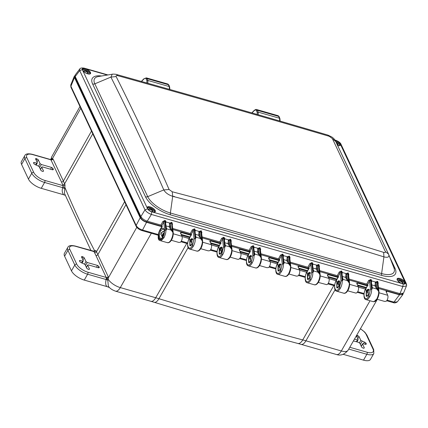 <?xml version="1.0" encoding="UTF-8"?>
<svg xmlns="http://www.w3.org/2000/svg" width="428" height="428" viewBox="0 0 428 428"><rect width="100%" height="100%" fill="white"/><g stroke="black" fill="none" stroke-linecap="round" stroke-linejoin="round"><path stroke-width="0.64" d="M87.494 73.777A2.584 1.07 29.6 0 0 87.767 73.755A2.584 1.07 29.6 0 0 87.927 72.396A2.584 1.07 29.6 0 0 85.327 70.754A2.584 1.07 29.6 0 0 83.765 71.481A2.584 1.07 29.6 0 0 83.888 71.727M87.547 73.777A2.236 0.926 29.6 0 0 87.794 73.573A2.236 0.926 29.6 0 0 87.216 72.321A2.236 0.926 29.6 0 0 85.263 71.214A2.236 0.926 29.6 0 0 83.904 71.364A2.236 0.926 29.6 0 0 83.861 71.679M337.569 145.392A2.584 1.07 29.6 0 0 337.617 145.381A2.584 1.07 29.6 0 0 336.403 142.904M337.537 145.327A2.236 0.926 29.6 0 0 337.649 145.204A2.236 0.926 29.6 0 0 336.777 143.701M402.384 283.545A2.584 1.07 29.6 0 0 402.55 282.186A2.584 1.07 29.6 0 0 399.95 280.538A2.584 1.07 29.6 0 0 398.388 281.271A2.584 1.07 29.6 0 0 398.511 281.517M402.17 283.566A2.236 0.926 29.6 0 0 402.416 283.363A2.236 0.926 29.6 0 0 401.839 282.111A2.236 0.926 29.6 0 0 399.886 281.003A2.236 0.926 29.6 0 0 398.527 281.153A2.236 0.926 29.6 0 0 398.479 281.469M152.261 211.935A2.584 1.07 29.6 0 0 152.534 211.914A2.584 1.07 29.6 0 0 152.7 210.56A2.584 1.07 29.6 0 0 150.094 208.912A2.584 1.07 29.6 0 0 148.532 209.645A2.584 1.07 29.6 0 0 148.655 209.886M152.315 211.935A2.236 0.926 29.6 0 0 152.566 211.737A2.236 0.926 29.6 0 0 151.983 210.48A2.236 0.926 29.6 0 0 150.03 209.378A2.236 0.926 29.6 0 0 148.671 209.527A2.236 0.926 29.6 0 0 148.628 209.843M368.176 294.796L366.202 296.315L366.202 290.585L365.571 289.232L366.031 289.002L365.469 289.419C362.04 295.577 365.507 302.612 368.808 296.144L368.176 294.796L368.273 289.093L366.202 290.585M338.783 286.369L336.809 287.889L336.809 282.159L336.173 280.805L336.638 280.575L336.076 280.993C332.642 287.145 336.108 294.186 339.415 287.718L338.783 286.369L338.88 280.666L336.809 282.159M309.385 277.943L307.416 279.463L307.416 273.733L306.78 272.379L307.245 272.149L306.683 272.566C303.249 278.719 306.716 285.76 310.022 279.291L309.385 277.943L309.487 272.24L307.416 273.733M279.992 269.517L278.018 271.036L278.018 265.307L277.387 263.953L277.847 263.723L277.291 264.14C273.856 270.293 277.323 277.328 280.624 270.865L279.992 269.517L280.094 263.809L278.018 265.307M231.489 245.324L249.123 250.375L250.016 251.027L251.958 247.357L252.98 246.528L253.954 255.356L252.862 255.591L251.231 262.439L250.599 261.085L248.625 262.61L248.625 256.88L247.994 255.527L248.454 255.297L247.892 255.714C244.463 261.866 247.93 268.902 251.231 262.439L252.129 263.081C251.017 264.846 250.134 265.767 249.487 265.841L248.459 265.906L255.495 267.923L256.559 267.869C257.233 267.8 258.154 266.895 259.331 265.146L259.807 264.895L259.331 265.146C260.818 261.754 261.369 259.165 260.984 257.367L259.208 255.339L257.362 252.087L257.886 248.294L260.069 247.673L260.7 249.524L260.433 250.075M221.206 252.659L219.232 254.184L219.232 248.454L218.596 247.1L219.061 246.87L218.499 247.288C215.065 253.44 218.531 260.475 221.838 254.013L221.206 252.659L221.303 246.956L219.232 248.454M191.808 244.233L189.839 245.758L189.834 240.022L189.203 238.674L189.663 238.444L189.106 238.861C185.672 245.014 189.139 252.049 192.445 245.581L191.808 244.233L191.91 238.53L189.834 240.022M259.748 255.163L258.405 251.659L258.678 249L259.598 248.422L260.572 257.249L259.748 255.163L259.208 255.339L254.885 254.104L254.371 255.473L254.478 253.654L254.885 254.104L254.323 252.279M252.862 255.591L251.958 247.357A0.802 0.268 27.8 0 0 251.038 246.753L253.151 245.688A0.802 0.369 106 0 0 252.98 246.528L253.285 246.614L254.371 255.473L253.954 255.356C254.221 257.709 253.611 260.288 252.129 263.081M202.096 236.898L219.73 241.948L220.623 242.601L222.56 238.931L223.587 238.096L224.561 246.929C224.828 249.283 224.219 251.857 222.731 254.655C221.624 256.42 220.741 257.34 220.094 257.415L219.061 257.479L226.102 259.496L227.166 259.443C227.84 259.373 228.761 258.464 229.932 256.72L230.408 256.468L229.932 256.72C231.42 253.328 231.971 250.738 231.591 248.941L229.815 246.913L227.969 243.655L228.493 239.867L230.671 239.247L231.307 241.098L231.04 241.649M230.355 246.737L229.012 243.232L229.285 240.573L230.2 239.996L231.174 248.823L230.355 246.737L229.815 246.913L225.492 245.672L224.978 247.047L225.08 245.228L225.492 245.672L224.93 243.853M172.703 228.466L190.332 233.522L191.23 234.175L193.167 230.499L194.194 229.67L195.168 238.498C195.436 240.857 194.826 243.43 193.338 246.228C192.226 247.994 191.348 248.914 190.701 248.989L189.668 249.053L196.709 251.07L197.773 251.017C198.442 250.947 199.368 250.038 200.539 248.294L201.016 248.042L200.539 248.294C202.027 244.902 202.578 242.312 202.198 240.515L200.416 238.487L198.576 235.229L199.1 231.441L201.278 230.82L201.914 232.672L201.647 233.223M200.962 238.31L199.619 234.806L199.892 232.147L200.807 231.569L201.781 240.397L200.962 238.31L200.416 238.487L196.099 237.246L195.58 238.621L195.687 236.802L196.099 237.246L195.532 235.427M406.423 285.99L402.866 286.546L151.373 214.444L147.253 221.174L160.933 225.096L161.811 225.7L161.854 226.615L159.687 230.248C157.536 236.871 157.729 240.327 160.27 240.622L161.303 240.563L163.94 237.802C165.529 234.437 166.134 231.864 165.77 230.071L166.187 230.194L166.701 228.82L166.139 226.995M160.27 240.622L167.316 242.644L168.381 242.59C169.049 242.521 169.97 241.611 171.147 239.867L171.623 239.616L171.147 239.867C172.634 236.475 173.185 233.881 172.8 232.088L171.023 230.061L169.183 226.803L169.702 223.015L171.885 222.389L172.516 224.245L172.249 224.796M349.066 279.029L366.7 284.085L367.593 284.732L369.535 281.062L370.557 280.233L371.531 289.06C371.798 291.415 371.188 293.993 369.706 296.791C368.594 298.551 367.711 299.472 367.064 299.552L366.036 299.611L373.072 301.628L374.136 301.58L376.908 298.856C378.395 295.464 378.946 292.87 378.561 291.077L376.784 289.044L374.939 285.792L375.463 282.004L377.646 281.378L378.277 283.234L378.01 283.785M377.325 288.873L375.982 285.369L376.26 282.705L377.175 282.127L378.149 290.954L377.325 288.873L376.784 289.044L372.462 287.809L371.948 289.178L372.055 287.359L372.462 287.809L371.9 285.984M319.673 270.603L337.307 275.659L338.2 276.306L340.137 272.636L341.164 271.807L342.138 280.634C342.405 282.988 341.795 285.567 340.308 288.365C339.201 290.125 338.318 291.045 337.671 291.126L336.638 291.184L343.679 293.201L344.743 293.153C345.417 293.084 346.338 292.174 347.515 290.43C348.997 287.038 349.548 284.443 349.168 282.651L347.392 280.618L345.546 277.365L346.07 273.578L348.253 272.952L348.884 274.808L348.617 275.359M347.932 280.447L346.589 276.937L346.862 274.278L347.777 273.701L348.75 282.528L347.932 280.447L347.392 280.618L343.069 279.382L342.555 280.752L342.662 278.933L343.069 279.382L342.507 277.558M290.28 262.177L307.909 267.233L308.807 267.88L310.744 264.21L311.771 263.381L312.745 272.208C313.012 274.562 312.403 277.141 310.915 279.939C309.802 281.699 308.925 282.619 308.278 282.699L307.245 282.758L314.286 284.775L315.35 284.727C316.019 284.657 316.945 283.748 318.116 282.004C319.604 278.612 320.155 276.017 319.775 274.22L317.993 272.192L316.153 268.939L316.677 265.151L318.855 264.525L319.491 266.382L319.224 266.928M318.539 272.021L317.196 268.511L317.469 265.852L318.384 265.274L319.358 274.102L318.539 272.021L317.993 272.192L313.676 270.956L313.162 272.326L313.264 270.507L313.676 270.956L313.109 269.132M260.882 253.751L278.516 258.806L279.409 259.454L281.351 255.784L282.378 254.954L283.352 263.782C283.62 266.136 283.01 268.714 281.522 271.512C280.41 273.273 279.532 274.193 278.885 274.273L277.852 274.332L284.893 276.349L285.958 276.301C286.626 276.226 287.552 275.322 288.723 273.572L289.2 273.321L288.723 273.572C290.211 270.186 290.762 267.591 290.377 265.793L288.6 263.766L286.76 260.513L287.279 256.725L289.462 256.099L290.098 257.95L289.826 258.501M289.146 263.594L287.798 260.085L288.076 257.426L288.991 256.848L289.965 265.676L289.146 263.594L288.6 263.766L284.283 262.53L283.764 263.899L283.871 262.08L284.283 262.53L283.716 260.706M160.468 238.797L159.2 235.839L160.463 230.922L163.314 228.868C164.213 229.777 164.561 230.601 164.357 231.345C164.678 231.778 164.191 233.576 162.891 236.738C161.495 238.642 160.687 239.327 160.468 238.797M164.678 230.307L163.769 222.073L164.796 221.244L165.77 230.071L164.678 230.307L162.902 236.85C159.339 243.548 157.028 234.437 159.949 230.553L159.804 230.243L160.265 230.013L159.708 230.43C156.274 236.598 159.74 243.618 163.041 237.155L163.94 237.802M161.87 226.332L146.371 221.891C143.712 220.987 141.855 219.65 140.812 217.884L75.098 77.703L75.114 76.27M402.454 293.859L401.25 294.635L399.297 294.4L378.582 288.461M367.636 285.321L349.189 280.035M338.243 276.895L319.796 271.609M308.845 268.468L290.403 263.183M279.452 260.042L261.005 254.751M250.059 251.616L231.612 246.325M220.666 243.19L202.219 237.898M191.268 234.763L172.826 229.472M375.163 282.555L376.153 283.004L376.549 286.605L375.506 287.028M194.077 238.738L193.167 230.499A0.802 0.268 27.8 0 0 192.247 229.9L194.366 228.836A0.802 0.369 106 0 0 194.194 229.67L194.494 229.756L195.58 238.621L194.077 238.738L192.445 245.581L193.338 246.228M201.572 232.634A0.802 0.284 -154 0 1 201.914 232.672M200.978 230.729L200.807 231.569L201.529 232.26L202.583 240.862C202.802 243.345 202.284 245.806 201.032 248.24C199.609 250.557 198.164 251.504 196.709 251.07M199.892 232.147L199.1 231.441L195.436 230.392L195.056 231.543M198.801 231.992L199.785 232.441L200.181 236.042L199.143 236.465M194.852 231.029L195.238 230.97M194.933 230.531A0.802 0.358 -166.8 0 1 195.436 230.392L194.665 228.921A0.802 0.369 106 0 0 194.494 229.756L194.911 230.366L195.687 236.802M191.23 234.175L191.252 235.047L189.203 238.674M189.668 249.053C186.865 248.775 187.191 241.948 189.085 238.674L191.273 234.742L191.252 235.047L191.739 234.774M172.179 224.208A0.802 0.284 -154 0 1 172.516 224.245M171.585 222.303L172.388 231.971L170.221 226.38L170.499 223.721L171.414 223.143L172.131 223.833L173.19 232.436C173.41 234.919 172.891 237.374 171.633 239.808C170.21 242.13 168.771 243.077 167.316 242.644M170.499 223.721L169.702 223.015L166.043 221.966L165.663 223.116M169.402 223.566L170.392 224.015L170.788 227.616L169.745 228.038M171.564 229.884L171.023 230.061L166.701 228.82L166.294 228.375L166.187 230.194L165.101 221.329L165.518 221.939L166.294 228.375M165.459 222.603L165.845 222.544M165.54 222.105A0.802 0.358 -166.8 0 1 166.043 221.966L165.272 220.495A0.802 0.369 106 0 0 165.101 221.329L164.796 221.244L164.962 220.409L165.272 220.495M161.827 225.743L163.769 222.073A0.802 0.268 27.8 0 0 162.849 221.474L164.962 220.409M160.463 230.922L159.949 230.553C163.865 223.823 165.925 233.314 162.902 236.85L163.17 236.705M223.47 247.165L222.56 238.931A0.802 0.268 27.8 0 0 221.64 238.326L223.758 237.262A0.802 0.369 106 0 0 223.587 238.096L223.887 238.187L224.978 247.047L223.47 247.165L221.838 254.013L222.731 254.655M230.965 241.06A0.802 0.284 -154 0 1 231.307 241.098M230.371 239.156L230.2 239.996L230.922 240.686L231.976 249.289C232.195 251.771 231.682 254.232 230.424 256.666C229.001 258.988 227.562 259.93 226.102 259.496M229.285 240.573L228.493 239.867L224.828 238.819L224.454 239.969M228.194 240.418L229.183 240.868L229.579 244.468L228.536 244.891M224.251 239.455L224.63 239.402M224.326 238.958A0.802 0.358 -166.8 0 1 224.828 238.819L224.058 237.347A0.802 0.369 106 0 0 223.887 238.187L224.309 238.792L225.08 245.228M220.623 242.601L220.645 243.473L218.596 247.1M219.061 257.479C216.258 257.201 216.584 250.375 218.478 247.1L220.666 243.168L220.645 243.473L221.132 243.2M253.151 245.688L254.227 247.245L253.847 248.395M253.724 247.384A0.802 0.358 -166.8 0 1 254.227 247.245L257.886 248.294L258.678 249M253.456 245.774A0.802 0.369 106 0 0 253.285 246.614L253.702 247.218L254.478 253.654M253.644 247.882L254.029 247.828M257.929 253.323L258.972 252.895L258.576 249.294L257.586 248.845M260.363 249.487A0.802 0.284 -154 0 1 260.7 249.524M259.764 247.587L259.598 248.422L260.315 249.112L261.369 257.715C261.594 260.197 261.075 262.658 259.817 265.093C258.394 267.414 256.955 268.356 255.495 267.923M282.261 264.017L281.351 255.784A0.802 0.268 27.8 0 0 280.431 255.184L282.544 254.114A0.802 0.369 106 0 0 282.378 254.954L282.678 255.04L283.764 263.899L282.261 264.017L280.624 270.865L281.522 271.512M289.756 257.918A0.802 0.284 -154 0 1 290.098 257.95M289.162 256.014L288.991 256.848L289.708 257.538L290.767 266.141C290.986 268.624 290.468 271.084 289.216 273.519C287.787 275.841 286.348 276.782 284.893 276.349M288.076 257.426L287.279 256.725L283.62 255.671L283.24 256.821M286.979 257.276L287.969 257.72L288.365 261.321L287.322 261.749M283.036 256.308L283.422 256.254M283.117 255.81A0.802 0.358 -166.8 0 1 283.62 255.671L282.849 254.2A0.802 0.369 106 0 0 282.678 255.04L283.095 255.644L283.871 262.08M279.409 259.454L279.436 260.326L277.387 263.953M277.365 263.766L279.452 260.021L279.436 260.326L279.917 260.053M311.654 272.443L310.744 264.21A0.802 0.268 27.8 0 0 309.824 263.611L311.942 262.541A0.802 0.369 106 0 0 311.771 263.381L312.071 263.466L313.162 272.326L311.654 272.443L310.022 279.291L310.915 279.939M318.593 281.747L318.116 282.004L318.593 281.747M319.149 266.344A0.802 0.284 -154 0 1 319.491 266.382M318.555 264.44L318.384 265.274L319.106 265.97L320.16 274.567C320.379 277.05 319.86 279.511 318.609 281.945M317.469 265.852L316.677 265.151L313.012 264.103L312.633 265.248M316.378 265.702L317.362 266.146L317.763 269.747L316.72 270.175M312.429 264.734L312.815 264.681M312.51 264.236A0.802 0.358 -166.8 0 1 313.012 264.103L312.242 262.632A0.802 0.369 106 0 0 312.071 263.466L312.488 264.071L313.264 270.507M308.807 267.88L308.829 268.752L306.78 272.379M306.764 272.192L308.85 268.447L308.829 268.752L309.316 268.479M341.046 280.87L340.137 272.636A0.802 0.268 27.8 0 0 339.217 272.037L341.335 270.972A0.802 0.369 106 0 0 341.164 271.807L341.469 271.892L342.555 280.752L341.046 280.87L339.415 287.718L340.308 288.365M347.985 290.173L347.515 290.43L347.985 290.173M348.542 274.771A0.802 0.284 -154 0 1 348.884 274.808M347.948 272.866L347.777 273.701L348.499 274.396L349.553 282.994C349.772 285.481 349.259 287.937 348.001 290.371C346.578 292.693 345.139 293.635 343.679 293.201M346.862 274.278L346.07 273.578L342.411 272.529L342.031 273.674M345.77 274.129L346.76 274.578L347.156 278.173L346.113 278.601M341.828 273.16L342.207 273.107M341.902 272.663A0.802 0.358 -166.8 0 1 342.411 272.529L341.635 271.058A0.802 0.369 106 0 0 341.469 271.892L341.886 272.497L342.662 278.933M338.2 276.306L338.222 277.178L336.173 280.805M336.157 280.618L338.243 276.873L338.222 277.178L338.709 276.905M376.26 282.705L375.463 282.004L371.804 280.955L371.424 282.1M377.94 283.197A0.802 0.284 -154 0 1 378.277 283.234M377.341 281.292L377.175 282.127L377.892 282.822L378.946 291.42C379.171 293.908 378.652 296.363 377.394 298.803C376.035 301.071 374.596 302.013 373.072 301.628M377.384 298.6L376.908 298.856M250.016 251.027L250.038 251.899L247.994 255.527M248.459 265.906C245.656 265.627 245.977 258.801 247.876 255.527L250.059 251.594L250.038 251.899L250.524 251.627M248.625 256.88L250.696 255.382L250.599 261.085M371.22 281.587L371.606 281.533M371.301 281.089A0.802 0.358 -166.8 0 1 371.804 280.955L371.033 279.484A0.802 0.369 106 0 0 370.862 280.319L371.279 280.923L372.055 287.359M370.728 279.398A0.802 0.369 106 0 0 370.557 280.233L370.862 280.319L371.948 289.178L370.445 289.296L369.535 281.062A0.802 0.268 27.8 0 0 368.615 280.463L371.033 279.484M367.593 284.732L367.615 285.604L365.571 289.232M365.549 289.044L367.636 285.299L367.615 285.604L368.101 285.332M370.445 289.296L368.808 296.144L369.706 296.791M117.818 75.686A5773.26 1518.87 7.9 0 1 329.234 136.297L332.374 138.57A5756.557 186.308 67.2 0 1 358.594 194.387A5756.557 186.308 67.2 0 1 385.318 251.498C385.628 252.44 385.072 252.734 383.649 252.376A5773.26 4897.358 72 0 0 172.238 191.765L169.087 189.508A5756.557 3555.027 -21.3 0 0 116.143 76.58C115.817 75.665 116.373 75.371 117.818 75.686L116.614 74.515C187.951 94.417 258.389 114.613 327.944 135.098L329.234 136.297M101.57 76.002A22.422 9.277 29.6 0 0 92.63 84A2.985 2.343 154.9 0 0 94.823 83.829L147.719 196.655A20.314 8.405 29.6 0 0 170.387 213L172.698 196.324C168.397 194.901 165.427 192.766 163.79 189.914A5751.475 3551.886 -21.3 0 0 110.895 77.083L112.259 74.226L98.317 76.542A20.314 8.405 29.6 0 0 94.823 83.829L110.895 77.083L116.143 76.58M92.63 84L145.52 196.832A22.422 9.277 29.6 0 0 170.553 214.872A2.985 1.37 106 0 1 170.387 213L381.615 273.556L383.927 256.88C387.977 257.849 389.55 257.014 388.645 254.376L335.627 141.256C333.615 137.944 333.706 138.576 332 137.088L327.944 135.098M378.459 287.455L399.977 293.624L402.866 286.546L403.176 283.898L151.683 211.801C149.73 211.122 148.366 210.143 147.596 208.859L147.355 208.308A4.59 1.899 -150.4 0 1 150.084 206.879A4.59 1.899 -150.4 0 1 155.209 210.571A4.59 1.899 -150.4 0 1 152.496 212.021A4.59 1.899 -150.4 0 1 147.366 208.313L82.326 69.62C81.941 68.443 82.663 68.063 84.487 68.464L107.358 75.039M334.915 140.01L335.622 140.213C338.65 141.433 340.447 142.786 341.004 144.268L340.062 143.508L340.308 144.054L405.337 282.748C405.723 283.919 405 284.304 403.176 283.898M335.124 140.336A4.59 1.899 -150.4 0 1 335.167 140.347L335.98 140.566C337.933 141.24 339.292 142.224 340.062 143.508M79.736 69.02L75.205 74.996L75.221 76.532L79.72 70.609L79.736 69.02C80.154 68.089 81.62 67.785 84.129 68.116L84.487 68.464M151.683 211.801L151.373 214.444C148.366 213.315 146.242 211.78 144.996 209.848L79.72 70.609L82.326 69.62M147.253 221.174C144.215 220.126 142.091 218.596 140.876 216.573L75.221 76.532M399.977 293.624L403.502 293.137L406.418 286.006C406.723 285.717 406.675 284.882 406.279 283.507L405.337 282.748M169.451 89.356L169.253 86.568L167.942 84.054L168.942 85.097L169.632 86.895A0.802 0.621 -21.1 0 0 169.253 86.568L147.911 80.453L147.853 83.262M167.942 84.054L146.344 77.864L147.125 78.629L147.911 80.453A0.802 0.61 156.7 0 0 146.927 80.785L146.858 82.984M279.73 120.985L279.532 118.256L278.221 115.726L279.222 116.78L279.912 118.583A0.802 0.621 -20.9 0 0 279.532 118.256L258.191 112.141L258.191 114.736M278.221 115.726L256.623 109.536L257.41 110.306L258.191 112.141A0.802 0.61 156.9 0 0 257.207 112.468L257.201 114.447M50.82 159.617L61.429 181.889A113.645 47.027 -150.4 0 1 62.638 184.639A1390.497 575.382 29.6 0 0 63.055 185.65A1.493 1.198 157.6 0 0 65.013 184.869A1.493 1.198 157.6 0 0 65.019 184.864L64.478 193.413L90.987 250.551M93.202 251.429L93.962 251.584A1.493 1.145 152.4 0 0 95.888 250.733A1.493 1.145 152.4 0 0 95.893 250.728A1389.01 574.767 29.6 0 0 96.444 251.776A115.132 47.642 -150.4 0 1 97.857 254.617L108.182 276.638A2.985 1.364 105.7 0 1 108.396 277.793L107.829 280.452L108.359 286.177C109.691 288.247 112.072 289.911 115.496 291.158A8.951 4.114 -74 0 0 120.295 287.595L151.335 233.265M386.029 291.302L387.731 295.277C388.201 296.663 387.998 298.273 387.126 300.119L386.222 301.232L384.59 301.408L377.105 299.263M349.617 284.353L358.338 286.851C358.803 288.231 358.605 289.847 357.733 291.693L356.829 292.805L355.877 293.084L347.713 290.837M320.219 275.926L328.945 278.425C329.41 279.805 329.207 281.421 328.34 283.266L327.431 284.379L326.676 284.647L318.32 282.41M290.826 267.5L299.552 269.998C300.017 271.379 299.814 272.994 298.942 274.835L298.038 275.953L296.406 276.13L288.921 273.984M261.433 259.068L270.154 261.572C270.624 262.953 270.421 264.568 269.549 266.409L268.645 267.527L267.013 267.703L259.529 265.558M232.04 250.642L240.761 253.146C241.226 254.526 241.028 256.142 240.156 257.982L238.926 259.272L237.62 259.277L230.136 257.132M202.642 242.216L211.368 244.72C211.833 246.1 211.63 247.71 210.763 249.556L209.854 250.669L208.227 250.851L200.743 248.705M173.249 233.79L181.975 236.288C182.44 237.674 182.237 239.284 181.365 241.13L180.461 242.243L178.829 242.425L171.344 240.274M162.613 237.208L161.795 236.267L161.843 235.742L163.047 233.629L164.229 232.998M162.817 236.877L162.373 235.288L162.565 234.993L163.571 235.346M164.357 231.371L162.266 231.965L161.062 234.084L161.035 234.64L161.87 235.7M386.045 291.682L386.928 291.211L399.49 294.812L402.892 294.544L403.074 293.629M161.741 232.42L161.399 233.019M161.351 233.105A1.996 0.92 106 0 0 161.062 234.084L161.035 234.64M163.491 235.534L162.72 235.314L163.405 235.432A2314.014 957.527 29.6 0 0 163.523 235.47L163.496 235.309M163.047 233.629A1.996 0.92 106 0 1 162.565 234.993L163.405 235.432M162.902 236.721L162.463 235.127M192.755 239.776L191.824 239.445L190.658 240.595L192.102 243.676M190.984 240.44L190.176 241.756L189.909 243.783L190.267 244.955L191.161 245.164M221.634 252.397C222.902 248.229 222.373 247.106 220.051 249.021L219.307 252.21L219.666 253.381L220.554 253.59M221.495 252.103L220.051 249.021L220.377 248.866M251.546 256.629L251.086 256.265L250.327 256.447L248.962 258.608L248.796 261.257L249.364 262.048L249.952 262.016M250.894 260.529L249.444 257.447L249.77 257.292M280.939 265.055L280.479 264.691L279.719 264.873L278.355 267.035L278.205 269.726L278.756 270.475L279.345 270.442M280.286 268.961L278.842 265.874L279.168 265.718M310.337 273.481L309.872 273.118L309.112 273.299L307.753 275.466L307.598 278.152L308.149 278.906L308.738 278.869M309.679 277.387L308.235 274.305L308.561 274.145M339.211 286.102C340.479 281.94 339.95 280.811 337.628 282.731L336.884 285.92L337.243 287.086L338.136 287.295M339.072 285.813L337.628 282.731L337.954 282.571M369.123 290.334L368.663 289.97L367.903 290.152L366.539 292.319L366.389 295.004L366.94 295.759L367.529 295.721M368.471 294.239L367.026 291.158L367.352 290.997M367.347 285.861L357.674 283.085L356.791 283.555L356.765 283.192M358.338 286.851L356.791 283.555M337.954 277.43L328.281 274.658L327.399 275.129L327.372 274.765M328.945 278.425L327.399 275.129M308.561 269.003L298.888 266.232L298.006 266.703L297.979 266.334M299.552 269.998L298.006 266.703M279.163 260.577L269.49 257.806L268.607 258.277L268.581 257.907M270.154 261.572L268.607 258.277M240.761 253.146L239.188 249.481M239.215 249.85L240.097 249.38L249.77 252.151M211.368 244.72L209.795 241.055M209.822 241.419L210.704 240.953L220.377 243.725M181.975 236.288L180.402 232.629M180.429 232.993L181.311 232.522L190.984 235.298M387.11 300.146L393.958 302.104L397.328 301.874C395.74 302.922 394.37 303.168 393.214 302.607L386.703 300.74M74.996 75.596L74.322 76.211L74.472 77.527L140.186 217.702C141.395 219.725 143.524 221.255 146.563 222.303L161.709 226.642M74.322 76.211L70.748 84.969L70.909 86.242L136.157 225.428C137.329 227.514 139.453 229.044 142.54 230.029L158.312 234.549M51.226 159.719L52.478 158.531L80.774 108.236M21.582 164.454A11.476 4.751 -150.4 0 1 21.4 161.591L24.738 155.717A11.476 4.751 29.6 0 0 24.915 158.579L31.779 173.217A11.476 4.751 29.6 0 0 44.592 182.456L62.772 187.667C61.803 190.316 62.103 192.68 63.665 194.751L41.254 188.331A11.476 4.751 -150.4 0 1 28.446 179.091L21.582 164.454L24.915 158.579A1.493 1.172 154.9 0 1 26.862 157.761L33.726 172.404A9.983 4.13 29.6 0 0 44.87 180.439L63.055 185.65L62.772 187.667L64.537 188.721M93.893 251.343L94.454 250.439L95.893 250.728M65.275 195.329L63.665 194.751M64.596 256.206A11.476 4.751 -150.4 0 1 64.414 253.344L67.752 247.475A11.476 4.751 29.6 0 0 67.929 250.332L64.596 256.206L71.465 270.86L74.798 264.986A11.476 4.751 29.6 0 0 87.612 274.22L106.133 279.527A1.493 0.712 -158.7 0 1 107.829 280.452M69.876 249.519A1.493 1.172 154.9 0 0 67.929 250.332L74.798 264.986A1.493 1.172 154.9 0 1 76.746 264.167L69.876 249.519A9.983 4.13 29.6 0 1 75.777 246.368L93.962 251.584A1390.497 575.382 29.6 0 0 94.513 252.632A113.645 47.027 -150.4 0 1 95.909 255.436L106.235 277.462A1.493 0.679 105.5 0 1 106.342 278.04L106.133 279.527C105.304 283.122 105.614 285.492 107.075 286.632L84.273 280.094A11.476 4.751 -150.4 0 1 71.465 270.86M35.545 158.954L36.225 158.59L38.231 159.724L40.034 163.576L41.318 164.502L51.606 167.45L52.885 168.375L53.409 169.493L52.73 169.852L42.442 166.904L41.762 167.262L43.57 171.12L42.896 171.484L42.169 171.275L40.89 170.349L39.082 166.497L34.069 163.945L33.545 162.827L34.224 162.469L36.674 163.17L37.354 162.811L35.529 158.66M33.545 162.827L33.534 162.538M40.441 169.386L41.746 166.984L40.516 169.552M36.177 165.106L37.354 162.811M81.486 256.95L82.165 256.591L82.888 256.795L84.172 257.72L85.98 261.578L87.258 262.498L97.547 265.451L98.825 266.371L99.35 267.489L98.675 267.853L88.382 264.9L87.708 265.264L89.516 269.121L88.837 269.48L88.109 269.271L86.831 268.351L85.022 264.493L80.009 261.947L79.49 260.829L80.164 260.465L82.615 261.166L83.294 260.807L81.475 256.661M79.49 260.829L79.474 260.534M86.381 267.388L87.687 264.98L86.456 267.548M82.117 263.102L83.294 260.807M109.477 287.536L107.075 286.632M343.256 354.341L363.522 360.146A11.476 4.751 29.6 0 0 370.488 359.392L373.821 353.517L373.719 349.66L366.85 335.006L364.833 332.187L360.44 328.715M353.448 340.891L358.578 342.363L359.862 343.283L361.665 347.14L362.949 348.066L363.672 348.269L364.351 347.911L362.543 344.053L363.222 343.695L365.673 344.396L366.352 344.032L365.828 342.914L360.815 340.367L359.006 336.51L357.728 335.589L357 335.381L356.326 335.739M356.358 335.82L358.129 339.597L356.957 341.897M358.129 339.597L357.455 339.96L354.47 339.104M361.291 346.343L362.521 343.77L361.216 346.177M87.724 73.857A4.59 1.899 29.6 0 0 90.442 72.412A4.59 1.899 29.6 0 0 85.316 68.715A4.59 1.899 -150.4 0 0 82.599 70.155A4.59 1.899 -150.4 0 0 87.724 73.857M90.362 73.589C89.762 73.653 91.266 74.312 87.708 73.841C84.129 72.359 82.422 70.802 82.577 69.17A4.478 1.851 -150.4 0 1 85.295 68.876A4.478 1.851 -150.4 0 1 89.201 71.08A4.478 1.851 -150.4 0 1 90.362 73.589A4.478 1.851 -150.4 0 1 89.586 74.071M82.486 69.582A4.478 1.851 -150.4 0 1 84.883 69.598A4.478 1.851 -150.4 0 1 90.051 73.883M82.502 69.748A4.36 1.803 -150.4 0 1 84.862 69.753A4.36 1.803 -150.4 0 1 89.901 73.953M335.242 140.528A4.478 1.851 -150.4 0 1 340.212 145.22A4.478 1.851 -150.4 0 1 339.436 145.697M335.167 140.347A4.59 1.899 -150.4 0 1 340.297 144.054A4.59 1.899 -150.4 0 1 337.622 145.499M335.793 141.609A4.478 1.851 -150.4 0 1 339.907 145.509M399.939 278.505A4.59 1.899 -150.4 0 1 405.065 282.213A4.59 1.899 -150.4 0 1 402.347 283.646L402.347 283.646A4.59 1.899 29.6 0 1 397.221 279.955A4.59 1.899 29.6 0 1 399.939 278.505M397.184 279.869A4.478 1.851 -150.4 0 1 397.2 278.96A4.478 1.851 -150.4 0 1 399.918 278.66A4.478 1.851 -150.4 0 1 403.818 280.87A4.478 1.851 -150.4 0 1 404.984 283.379A4.478 1.851 -150.4 0 1 404.203 283.86M397.104 279.372A4.478 1.851 -150.4 0 1 399.501 279.388A4.478 1.851 -150.4 0 1 404.674 283.673M397.125 279.538A4.36 1.803 -150.4 0 1 399.479 279.543A4.36 1.803 -150.4 0 1 404.519 283.743M155.129 211.753C154.535 211.817 156.033 212.475 152.475 211.999C148.901 210.523 147.189 208.966 147.344 207.329A4.478 1.851 -150.4 0 1 150.062 207.034A4.478 1.851 -150.4 0 1 153.968 209.244A4.478 1.851 -150.4 0 1 155.129 211.753A4.478 1.851 -150.4 0 1 154.353 212.229M147.253 207.741A4.478 1.851 -150.4 0 1 149.65 207.762A4.478 1.851 -150.4 0 1 154.824 212.042M147.269 207.912A4.36 1.803 -150.4 0 1 149.629 207.917A4.36 1.803 -150.4 0 1 154.669 212.111M75.456 77.024L75.098 77.703M141.203 217.14L140.812 217.884M146.868 221.057L146.371 221.891M399.789 293.571L399.297 294.4M365.94 289.178L365.469 289.419L365.94 289.178M375.982 285.369L374.939 285.792L371.766 284.882M189.572 238.615L189.106 238.861L189.572 238.615M202.476 241.146L201.107 231.655A0.802 0.369 106 0 1 201.278 230.82M199.619 234.806L198.576 235.229L195.398 234.319M194.366 228.836L194.665 228.921M190.332 233.522L192.247 229.9M159.708 230.43L160.174 230.189L159.708 230.43M173.083 232.72L171.714 223.229A0.802 0.369 106 0 1 171.885 222.389M170.221 226.38L169.183 226.803L166.005 225.893M166.112 226.765L166.23 227.033M160.933 225.096L162.849 221.474M161.854 226.615L162.34 226.342L159.804 230.243M218.97 247.047L218.499 247.288L218.97 247.047M231.869 249.572L230.505 240.081A0.802 0.369 106 0 1 230.671 239.247M229.012 243.232L227.969 243.655L224.791 242.746M223.758 237.262L224.058 237.347M219.73 241.948L221.64 238.326M258.405 251.659L257.362 252.087L254.189 251.172M260.069 247.673A0.802 0.369 106 0 0 259.898 248.508L261.267 257.998M277.756 263.899L277.291 264.14L277.756 263.899M290.66 266.425L289.291 256.934A0.802 0.369 106 0 1 289.462 256.099M287.798 260.085L286.76 260.513L283.582 259.598M282.544 254.114L282.849 254.2M278.516 258.806L280.431 255.184M307.149 272.326L306.683 272.566L307.149 272.326M320.053 274.851L318.683 265.36A0.802 0.369 106 0 1 318.855 264.525M317.196 268.511L316.153 268.939L312.975 268.03M311.942 262.541L312.242 262.632M307.909 267.233L309.824 263.611M336.547 280.752L336.076 280.993L336.547 280.752M349.446 283.277L348.082 273.786A0.802 0.369 106 0 1 348.253 272.952M346.589 276.937L345.546 277.365L342.368 276.456M342.475 277.328L342.598 277.595M341.335 270.972L341.635 271.058M337.307 275.659L339.217 272.037M377.646 281.378A0.802 0.369 106 0 0 377.475 282.218L378.844 291.703M248.363 255.473L247.892 255.714L248.363 255.473M249.123 250.375L251.038 246.753M371.873 285.754L371.991 286.022M366.7 284.085L368.615 280.463M145.52 196.832A2.985 2.343 154.9 0 0 147.719 196.655L163.79 189.914L169.087 189.508M383.649 252.376L383.927 256.88A5768.161 4893.035 72 0 0 172.698 196.324L172.238 191.765M385.318 251.498L388.528 254.109M170.553 214.872L381.776 275.429A2.985 1.37 106 0 1 381.615 273.556A20.314 8.405 29.6 0 0 393.904 267.8L388.752 254.628M335.75 141.545L332.374 138.57M381.776 275.429A22.422 9.277 29.6 0 0 395.033 268.361A2.985 2.343 -25.1 0 1 393.755 267.42M395.033 268.361L389.539 256.639M406.247 284.743L406.279 283.507L341.004 144.268M335.889 141.818A4.36 1.803 -150.4 0 1 339.752 145.579M140.876 216.573L144.996 209.848L147.596 208.859M335.622 140.213L335.98 140.566M141.518 81.486L143.792 79.105C144.862 78.115 145.643 78.062 146.141 78.955L146.927 80.785M144.252 78.848L143.792 79.105L144.252 78.848M168.562 84.771L168.932 85.493L168.562 84.771L147.125 78.629L146.141 78.955M251.99 112.944L254.077 110.772C255.147 109.782 255.928 109.739 256.425 110.638L257.207 112.468M254.537 110.51L254.077 110.772L254.537 110.51M278.842 116.453L279.211 117.17L278.842 116.453L257.41 110.306L256.425 110.638M62.638 184.639A1.493 1.204 157.7 0 0 64.601 183.858A1389.01 574.767 29.6 0 0 65.019 184.864M94.513 252.632A1.493 1.14 152.3 0 0 96.439 251.782A1.493 1.14 152.3 0 0 96.444 251.776L124.607 201.727M62.97 186.945L64.938 187.475A1388.999 574.761 29.6 0 0 78.725 218.676A1388.999 574.761 29.6 0 0 94.454 250.439A1.493 1.107 52.9 0 1 94.101 251.295L75.521 246.116C71.091 245.084 68.496 245.533 67.752 247.475M92.758 133.798L64.601 183.853A1.493 1.204 157.7 0 0 64.601 183.853A115.132 47.642 -150.4 0 0 63.376 181.065L91.49 131.091M379.01 292.779L387.731 295.277M163.539 233.201A2.418 1.113 106 0 1 163.004 235.116M174.501 196.564A4.794 1.985 29.6 0 0 172.698 196.334M386.928 291.211L386.302 292.233M161.517 232.757L161.517 232.752A1.996 0.92 106 0 1 162.266 231.965M160.971 234.351L161.581 232.522L162.688 231.591A2.418 1.113 106 0 1 162.774 231.58M161.843 235.742A1.996 0.92 106 0 0 162.373 235.288L162.629 235.47M162.474 235.983L162.34 236.01A2.418 1.113 106 0 1 161.795 236.267M366.422 287.504L357.439 284.93M357.086 284.187L357.674 283.085M357.829 285.765L366.068 288.13M358.439 287.113L365.501 289.135M337.023 279.077L328.041 276.499M327.693 275.76L328.281 274.658M328.437 277.339L336.675 279.703M329.046 278.687L336.108 280.709M307.63 270.651L298.648 268.072M298.3 267.329L298.888 266.232M299.044 268.912L307.277 271.277M299.654 270.261L306.716 272.283M278.237 262.225L269.255 259.646M268.907 258.903L269.49 257.806M269.645 260.486L277.884 262.846M270.255 261.834L277.317 263.857M239.509 250.476L240.097 249.38M248.845 253.799L239.857 251.22M240.252 252.06L248.491 254.419M240.862 253.403L247.924 255.43M210.116 242.05L210.704 240.953M219.446 245.367L210.464 242.794M210.86 243.634L219.093 245.993M211.469 244.977L218.531 247.004M180.723 233.624L181.311 232.522M190.053 236.941L181.071 234.367M181.461 235.207L189.7 237.567M182.071 236.55L189.139 238.578M146.563 222.303L142.54 230.029L141.54 230.275M181.354 241.157L187.71 242.981M210.747 249.583L217.103 251.407M240.14 258.009L246.496 259.833M269.533 266.435L275.894 268.26M298.931 274.862L305.287 276.686M328.324 283.288L334.68 285.112M357.717 291.719L364.073 293.538M399.49 294.812L393.958 302.104L392.952 302.35M74.472 77.527L70.909 86.242L70.888 87.135L136.136 226.326L136.157 225.428L140.186 217.702M188.117 247.614L158.938 298.707A115.143 47.647 29.6 0 0 155.717 297.749L120.295 287.595A11.101 4.596 -150.4 0 1 108.193 279.216L106.283 278.794M333.792 285.572L302.73 339.928A8.951 4.339 -75 0 1 297.835 343.459C250.45 330.764 202.583 317.041 154.246 302.296L150.918 301.312A8.951 4.114 -74 0 0 155.717 297.749L186.758 243.42M335.092 289.751L305.918 340.811A115.143 47.647 29.6 0 0 302.73 339.928A2582.557 1068.652 -150.4 0 1 158.938 298.707A8.951 3.884 -73 0 1 154.246 302.296M370.027 300.756L341.341 350.965L305.918 340.811A8.951 4.114 -74 0 1 301.119 344.374L297.835 343.459M377.325 299.327L348.076 350.243A11.101 4.596 -150.4 0 1 341.341 350.965A8.951 4.114 -74 0 1 336.542 354.528L301.119 344.374M125.971 204.643L97.857 254.617A1.493 1.172 154.9 0 1 95.909 255.436M50.868 159.628A1.493 1.327 100.2 0 0 50.937 159.644L51.451 159.569A1.493 1.15 48.9 0 0 51.777 158.874A11.101 4.596 -150.4 0 1 51.815 156.637L50.755 159.596M53.056 159.056A1.493 1.172 154.9 0 1 51.109 159.874L32.763 154.615A1.493 0.685 -74 0 0 32.507 154.364L50.937 159.644A1.493 1.327 100.2 0 0 52.478 158.531L53.056 159.056L63.376 181.065A1.493 1.172 154.9 0 1 61.429 181.889M28.446 179.091L31.779 173.217A1.493 1.172 154.9 0 1 33.726 172.404M41.254 188.331L44.592 182.456A1.493 0.685 106 0 0 44.87 180.439M76.746 264.167A9.983 4.13 29.6 0 0 87.89 272.203L106.235 277.462A1.493 1.172 154.9 0 0 108.182 276.638M106.342 278.04A1.493 0.706 179.7 0 0 108.396 277.793L136.783 227.332M87.89 272.203A1.493 0.685 106 0 1 87.612 274.22L84.273 280.094M32.763 154.615A9.983 4.13 29.6 0 0 26.862 157.761M35.642 164.951L36.674 163.17M34.224 162.469L33.753 163.277M52.885 168.375L52.168 169.691M51.606 167.45L50.568 169.231M41.318 164.502L39.563 167.519M40.034 163.576L38.691 166.043M38.231 159.724L36.979 162.009M36.947 158.799L36.134 160.2M36.225 158.59L35.754 159.398M81.582 262.953L82.615 261.166M80.164 260.465L79.699 261.273M98.825 266.371L98.108 267.687M97.547 265.451L96.509 267.233M87.258 262.498L85.504 265.521M85.98 261.578L84.632 264.039M84.172 257.72L82.92 260.01M82.888 256.795L82.074 258.202M82.165 256.591L81.695 257.399M349.778 347.279L367.138 352.255A9.983 4.13 29.6 0 0 373.039 349.109L366.17 334.461A9.983 4.13 29.6 0 0 360.376 328.827M366.17 334.461A1.493 1.172 -25.1 0 1 366.85 335.006M373.039 349.109A1.493 1.172 -25.1 0 1 373.719 349.66M367.138 352.255A1.493 0.685 106 0 1 366.855 354.272A11.476 4.751 29.6 0 0 373.821 353.517M363.522 360.146L366.855 354.272L348.74 349.082M360.815 340.367L359.466 342.828M359.006 336.51L357.755 338.799M357.728 335.589L356.909 336.991M357 335.381L356.535 336.189M357.455 339.96L356.417 341.742M365.828 342.914L365.105 344.235M364.544 341.993L363.511 343.775M360.339 344.31L362.093 341.287M340.212 145.22C340.228 145.691 339.34 145.777 337.558 145.466M404.984 283.379C404.995 283.855 404.112 283.935 402.325 283.63C398.752 282.148 397.04 280.591 397.2 278.96M366.036 299.611C363.233 299.338 363.559 292.511 365.453 289.237L365.549 289.05M277.852 274.332C275.049 274.054 275.375 267.233 277.269 263.953L277.365 263.771M307.245 282.758C304.442 282.48 304.768 275.659 306.662 272.379L306.758 272.197M318.603 281.95C317.185 284.267 315.746 285.209 314.286 284.775M336.638 291.184C333.835 290.912 334.161 284.085 336.055 280.805L336.151 280.624M112.259 74.226C111.804 73.969 116.828 74.253 116.614 74.515M84.129 68.116L107.936 74.943M141.342 81.432L143.824 78.838L146.344 77.864M169.863 89.468L169.632 86.895M251.814 112.89L254.109 110.499C255.35 109.568 256.19 109.247 256.623 109.536M280.137 121.103L279.912 118.583M162.688 231.591L164.352 231.259M192.953 239.011C192.054 238.845 191.289 239.327 190.653 240.45C189.417 243.532 189.529 245.351 190.979 245.902M220.372 254.334C218.938 253.606 218.831 251.787 220.046 248.877C220.677 247.759 221.442 247.277 222.346 247.438M249.765 262.76C248.331 262.032 248.224 260.219 249.438 257.303C250.07 256.185 250.835 255.703 251.744 255.864M279.163 271.186C277.729 270.459 277.617 268.645 278.831 265.729C279.463 264.611 280.228 264.13 281.137 264.29M308.556 279.612C307.122 278.89 307.01 277.071 308.224 274.161M310.53 272.716C309.626 272.556 308.856 273.037 308.23 274.155M337.949 288.039C336.515 287.316 336.408 285.497 337.622 282.587C338.254 281.464 339.019 280.987 339.923 281.143M367.342 296.465C365.908 295.743 365.801 293.924 367.015 291.013C367.647 289.89 368.412 289.414 369.321 289.569M136.136 226.326C137.297 228.242 139.186 229.643 141.796 230.526L158.226 235.24M180.942 241.75L187.625 243.666M210.335 250.177L217.017 252.092M239.734 258.603L246.416 260.518M269.126 267.029L275.809 268.945M298.519 275.461L305.201 277.376M327.912 283.887L334.594 285.802M357.31 292.313L363.993 294.229M402.892 294.544L397.328 301.879M70.748 84.969L70.888 87.135M51.815 156.637L79.972 106.513M32.507 154.364C28.077 153.331 25.482 153.78 24.738 155.717M150.918 301.312L115.496 291.158M348.076 350.243C344.524 354.534 340.677 355.962 336.542 354.528"/></g></svg>
